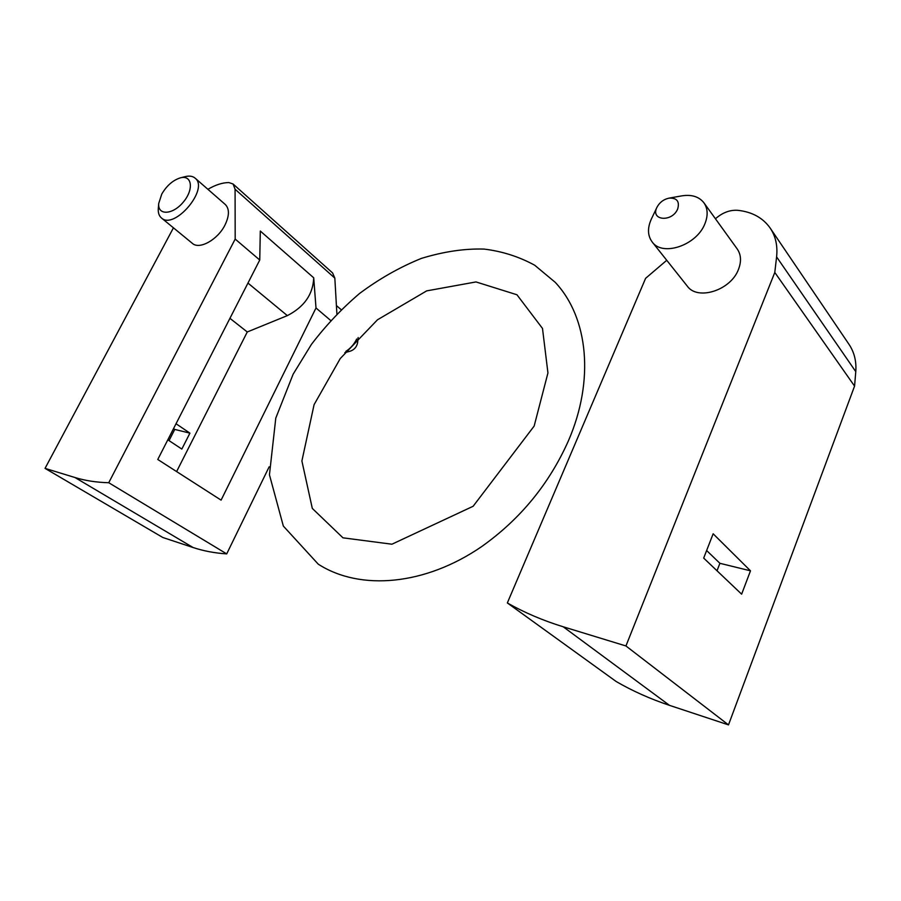 <?xml version="1.0" encoding="UTF-8"?>
<svg xmlns="http://www.w3.org/2000/svg" width="901" height="901" viewBox="0 0 901 901"><rect width="100%" height="100%" fill="white"/><g stroke="black" fill="none" stroke-linecap="round" stroke-linejoin="round"><path stroke-width="1.35" d="M336.895 313.987L334.834 278.116L332.57 272.913L233.077 184.007L228.843 182.554C222.356 182.644 215.373 184.896 207.906 189.311M173.442 227.818L45.05 468.374L162.833 537.503L193.051 547.515C203.446 550.962 214.663 553.09 226.714 553.89L269.162 466.808M247.955 283.072L287.34 315.62C304.268 306.903 313.064 294.3 313.717 277.812L316.003 307.973L221.094 500.134L157.765 459.476L259.747 260.017L235.184 239.08L235.082 189.244L233.077 184.007M287.34 315.62L247.268 331.973L176.619 471.572M45.05 468.374L74.963 477.519C85.28 480.683 96.531 482.418 108.739 482.722L235.184 239.08M108.739 482.722L226.714 553.89M316.003 307.973L330.723 320.519M313.717 277.812L260.299 231.039L259.747 260.017M229.935 318.323L247.268 331.973M167.823 439.801L181.833 449.07L189.92 433.144L176.033 423.74M169.039 440.6L174.749 429.428L173.544 428.617M161.437 217.963L192.375 243.371C199.335 249.926 217.659 239.801 224.935 225.137C229.451 215.767 229.575 208.874 225.273 204.471L195.1 178.139C209.482 188.793 174.31 230.386 161.437 217.963C159.026 215.891 157.979 212.704 158.306 208.39L158.734 203.389L161.775 194.064C166.719 185.64 172.891 180.245 180.29 177.88C192.093 174.546 194.109 189.582 183.196 202.229C172.541 215.091 157.393 215.587 158.734 203.389M189.92 433.144L174.749 429.428M358.147 337.515L357.596 342.74C356.773 346.806 354.42 349.588 350.545 351.075L344.813 352.663M356.695 339.035C354.206 344.193 350.59 348.304 345.849 351.379M180.29 177.88L185.144 176.641C189.345 175.605 192.656 176.1 195.1 178.139M703.929 202.815L737.221 248.958C741.095 254.645 741.523 261.436 738.505 269.331C730.846 290.426 697.453 300.923 687.226 286.056L652.155 241.93C662.393 256.898 696.788 245.387 704.954 223.617C708.163 215.474 707.826 208.536 703.929 202.815C699.063 196.655 691.709 194.334 681.877 195.855L668.936 198.152C663.564 199.369 659.577 202.41 656.975 207.253C650.004 220.655 672.304 222.615 677.71 208.874C679.793 201.317 676.865 197.747 668.936 198.152M715.439 218.774L716.644 217.749C723.312 212.309 730.339 209.832 737.728 210.316C752.042 211.848 762.865 217.772 770.197 228.099C775.637 236.22 777.766 245.827 776.594 256.898L774.792 272.451L625.936 645.961L563.204 626.781C542.909 620.519 524.292 612.567 507.342 602.938L645.612 278.319L666.751 260.288M770.197 228.099L849.001 344.34C854.294 352.246 856.547 361.346 855.781 371.651L854.565 386.112L728.492 724.888L669.477 705.348C650.297 698.939 632.558 691.022 616.25 681.561L507.342 602.938M706.632 550.522L719.899 563.305L717.016 570.772M854.565 386.112L774.792 272.451M728.492 724.888L625.936 645.961M750.488 570.817L741.636 594.176L703.681 558.091L713.153 533.786L750.488 570.817L719.899 563.305M656.975 207.253L651.355 219.056C647.312 228.032 647.582 235.657 652.155 241.93M235.082 189.244L334.834 278.116M74.963 477.519L193.051 547.515M855.781 371.651L776.594 256.898M669.477 705.348L563.204 626.781M534.147 426.083L547.943 372.946L542.492 328.437L516.949 294.762L475.998 281.934L426.691 290.877L377.474 319.799L340.251 358.553L314.089 404.639L301.891 460.974L312.309 508.423L342.954 537.818L391.912 544.215L473.126 506.272L534.147 426.083M568.418 440.803C594.547 380.639 588.466 317.783 555.241 282.34L534.71 265.232C519.077 256.684 502.206 251.3 484.107 249.081C464.578 248.496 443.697 251.593 421.431 258.384C399.83 267.124 379.186 278.837 359.522 293.512C341.738 308.671 325.7 325.633 311.419 344.396L293.152 374.163L275.785 418.109L269.444 474.804L283.342 526.071L318.267 564.184C360.501 591.293 425.52 585.177 481.607 546.637C520.294 519.156 549.238 483.882 568.418 440.803M341.186 309.696L336.411 305.552"/></g></svg>
